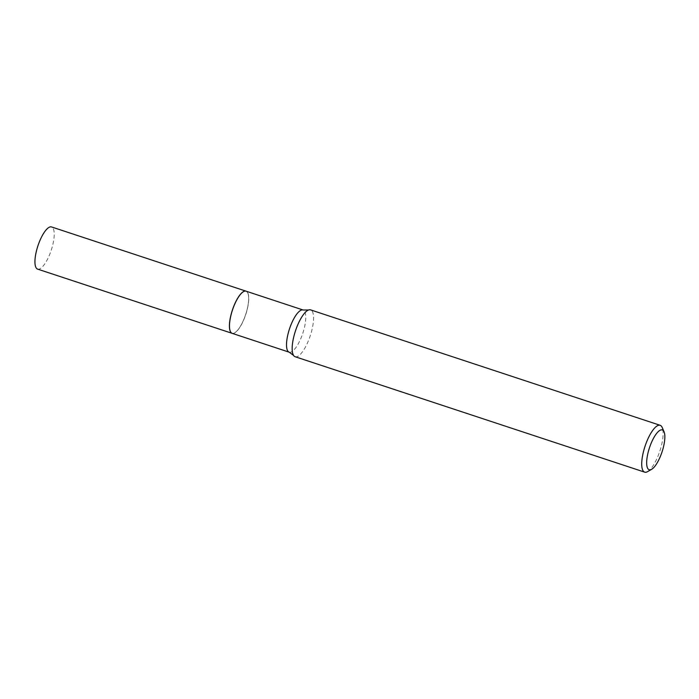 <?xml version="1.0" encoding="UTF-8"?>
<svg xmlns="http://www.w3.org/2000/svg" width="699" height="699" viewBox="0 0 699 699"><rect width="100%" height="100%" fill="white"/><g stroke="black" fill="none" stroke-linecap="round" stroke-linejoin="round"><path stroke-width="0.52" stroke-dasharray="3.5 2.62" d="M37.615 269.115A22.202 7.007 108.3 0 0 38.628 269.211A22.202 7.007 108.3 0 0 51.709 248.73A22.202 7.007 108.3 0 0 51.543 226.948M232.129 333.336A22.202 7.007 108.3 0 0 233.099 333.423A22.202 7.007 108.3 0 0 246.162 313.003A22.202 7.007 108.3 0 0 246.048 291.168M230.329 331.37A22.123 6.981 108.3 0 0 246.598 311.448A22.123 6.981 108.3 0 0 243.435 291.675M232.164 333.344A22.202 7.007 108.3 0 0 246.695 311.466A22.202 7.007 108.3 0 0 246.083 291.177M647.589 471.633A24.666 7.785 108.3 0 0 660.835 447.841A24.666 7.785 108.3 0 0 662.18 427.447M295.135 356.735A24.666 7.785 108.3 0 0 311.273 332.427A24.666 7.785 108.3 0 0 310.601 309.884M289.176 352.174A22.202 7.007 108.3 0 0 303.707 330.295A22.202 7.007 108.3 0 0 303.104 310.007"/><path stroke-width="1.05" d="M246.013 291.16L51.543 226.948A22.202 7.007 108.3 0 0 50.538 226.843A22.202 7.007 108.3 0 0 37.449 247.324A22.202 7.007 108.3 0 0 37.615 269.115L232.094 333.327A22.202 7.007 108.3 0 0 232.129 333.336A22.202 7.007 108.3 0 1 231.919 311.536A22.202 7.007 108.3 0 1 245.008 291.055A22.202 7.007 108.3 0 1 246.013 291.16A22.202 7.007 108.3 0 1 246.048 291.168M243.435 291.675A22.123 6.981 108.3 0 0 243.392 291.701A22.123 6.981 108.3 0 0 231.509 313.03A22.123 6.981 108.3 0 0 230.303 331.326A22.123 6.981 108.3 0 0 230.329 331.37M289.176 352.174A22.202 7.007 108.3 0 1 288.573 331.885A22.202 7.007 108.3 0 1 303.104 310.007L246.083 291.177A22.202 7.007 108.3 0 0 243.47 291.649A22.202 7.007 108.3 0 0 231.552 313.056A22.202 7.007 108.3 0 0 230.347 331.413A22.202 7.007 108.3 0 0 232.164 333.344L289.176 352.174L293.545 355.407A24.666 7.785 108.3 0 0 295.135 356.735L644.688 472.157A24.666 7.785 108.3 0 0 647.589 471.633L651.651 469.3A20.97 6.623 108.3 0 0 662.905 449.081A20.97 6.623 108.3 0 0 664.05 431.737A20.97 6.623 108.3 0 0 648.611 450.575A20.97 6.623 108.3 0 0 651.651 469.3M664.05 431.737L662.18 427.447A24.666 7.785 108.3 0 0 660.162 425.307A24.666 7.785 108.3 0 0 644.015 449.614A24.666 7.785 108.3 0 0 644.688 472.157M660.162 425.307L310.601 309.884A24.666 7.785 108.3 0 0 308.539 310.007A24.666 7.785 108.3 0 0 294.454 334.192A24.666 7.785 108.3 0 0 293.545 355.407M303.104 310.007L308.539 310.007"/></g></svg>
